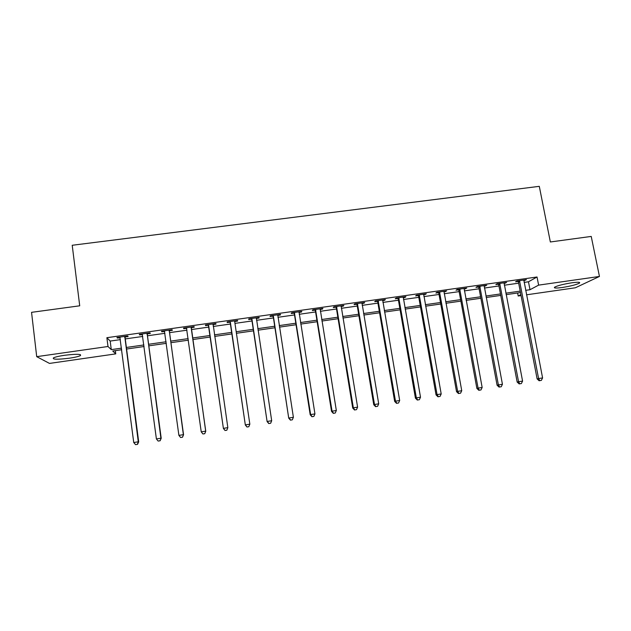 <?xml version="1.0" encoding="UTF-8"?>
<svg xmlns="http://www.w3.org/2000/svg" width="631" height="631" viewBox="0 0 631 631"><rect width="100%" height="100%" fill="white"/><g stroke="black" fill="none" stroke-linecap="round" stroke-linejoin="round"><path stroke-width="0.95" d="M64.622 355.277C76.43 353.881 81.691 353.991 80.405 355.608C78.559 356.523 74.844 357.391 69.268 358.219C57.555 359.631 52.278 359.52 53.438 357.887C55.283 356.98 59.006 356.113 64.622 355.277M571.86 282.791C578.162 281.97 580.662 282.096 579.345 283.185C576.103 284.762 570.4 286.198 562.237 287.499C555.927 288.328 553.419 288.201 554.712 287.105C557.891 285.543 563.609 284.108 571.86 282.791M115.347 350.639L115.765 353.881L49.494 363.417L36.708 356.657L31.55 312.337L79.719 305.806L72.218 245.27L539.292 186.334L550.35 241.973L591.223 236.428L599.45 276.457L575.346 287.783L526.499 294.811M521.064 295.592L518.201 296.002L520.867 294.582M517.625 292.989L518.201 296.002M524.101 282.412L528.47 281.789L537.028 276.993L106.876 337.695L110.188 341.071L120.403 339.62M125.277 338.926L142.748 336.449M147.48 335.787L164.943 333.31M169.534 332.655L186.989 330.187M191.438 329.556L208.853 327.087M213.239 326.464L230.489 324.019M234.953 323.387L251.974 320.974M256.517 320.327L273.326 317.945M277.94 317.298L294.519 314.948M299.212 314.277L315.579 311.959M320.343 311.288L336.504 308.993M341.332 308.307L357.28 306.051M362.186 305.357L377.922 303.125M382.899 302.423L398.429 300.222M403.469 299.504L418.803 297.335M423.906 296.609L439.034 294.464M444.208 293.73L459.139 291.617M464.377 290.875L479.11 288.785M484.419 288.036L498.955 285.969M504.327 285.212L518.674 283.177M523.769 280.621L526.404 279.651L516.939 280.984L515.574 281.781L518.138 281.418M503.995 283.422L506.646 282.443L497.118 283.784L495.848 284.573L498.427 284.21M484.095 286.237L486.761 285.251L477.178 286.608L475.995 287.381L478.582 287.01M464.061 289.069L466.751 288.083L457.096 289.44L456.008 290.205L458.611 289.842M459.116 289.763L460.007 289.637M443.901 291.916L446.606 290.923L436.889 292.303L435.887 293.052L438.513 292.681M438.987 292.61L439.815 292.492M423.598 294.787L426.327 293.794L416.547 295.174L415.632 295.915L418.274 295.545M403.17 297.682L405.055 297.414L405.914 296.673L396.071 298.069L395.251 298.802L397.909 298.424M382.599 300.585L384.594 300.309L385.367 299.583L375.453 300.979L374.727 301.697L377.409 301.318M361.894 303.519L364.008 303.219L364.679 302.501L354.701 303.913L354.078 304.623L356.767 304.245M341.048 306.461L343.28 306.145L343.856 305.443L333.815 306.863L333.278 307.565L335.992 307.179M320.059 309.435L322.409 309.103L322.891 308.409L312.779 309.837L312.345 310.523L315.082 310.136M298.936 312.416L301.405 312.069L301.792 311.391L291.609 312.834L291.27 313.504L294.022 313.118M277.664 315.429L280.259 315.058L280.543 314.396L270.289 315.839L270.06 316.502L272.829 316.115M256.249 318.458L258.97 318.071L259.152 317.417L248.827 318.876L248.693 319.523L251.485 319.128M234.732 321.502L237.532 321.1L237.611 320.461L227.223 321.928L227.192 322.567L230 322.165M213.136 324.555L215.952 324.153L215.928 323.522L205.461 325.004L205.54 325.628L208.364 325.225M191.382 327.631L194.222 327.229L194.096 326.613L183.558 328.096L183.739 328.712L186.587 328.309M169.487 330.723L172.35 330.321L172.113 329.721L161.504 331.22L161.796 331.811L164.659 331.409M147.441 333.846L150.32 333.436L149.973 332.845L139.293 334.351L139.696 334.943L142.48 334.548M125.246 336.986L128.14 336.575L127.683 335.992L116.932 337.514L117.445 338.082L120.135 337.703M36.708 356.657L107.996 346.498L111.277 349.621L121.507 348.154M106.876 337.695L107.996 346.498M537.028 276.993L538.622 285.125L599.45 276.457M525.639 290.339L530.008 289.716L538.622 285.125M126.389 347.46L143.884 344.952M148.616 344.274L166.103 341.773M170.693 341.119L188.172 338.618M192.621 337.979L210.06 335.487M214.453 334.856L231.719 332.387M236.191 331.748L253.228 329.311M257.779 328.656L274.595 326.251M279.217 325.596L295.821 323.214M300.514 322.544L316.904 320.201M321.668 319.523L337.845 317.204M342.68 316.51L358.645 314.23M363.559 313.528L379.31 311.272M384.287 310.562L399.841 308.338M404.881 307.612L420.23 305.42M425.341 304.686L440.485 302.517M445.667 301.784L460.614 299.638M465.852 298.889L480.601 296.783M485.909 296.026L500.47 293.943M505.841 293.17L520.204 291.12M121.712 349.732L112.744 351.017L115.765 353.881M520.488 292.579L506.117 294.638M500.746 295.411L486.185 297.493M480.877 298.258L466.128 300.372M460.882 301.121L445.936 303.266M440.753 304.008L425.609 306.177M420.491 306.911L405.141 309.111M400.093 309.837L384.547 312.061M379.57 312.779L363.811 315.035M358.897 315.737L342.933 318.024M338.09 318.718L321.913 321.037M317.148 321.723L300.758 324.074M296.065 324.744L279.454 327.126M274.832 327.789L258.008 330.194M253.465 330.849L236.412 333.294M231.948 333.933L214.674 336.41M210.281 337.033L192.841 339.533M188.385 340.172L170.914 342.68M166.316 343.335L148.829 345.843M144.089 346.522L126.594 349.03M528.47 281.789L530.008 289.716M110.188 341.071L111.277 349.621M524.889 279.864L525 280.448M505.226 282.641L505.336 283.232M485.428 285.441L485.539 286.032M465.504 288.257L465.615 288.848M445.454 291.088L445.557 291.688M425.262 293.943L425.373 294.543M404.944 296.815L405.055 297.414M384.492 299.701L384.594 300.309M363.906 302.612L364.008 303.219M343.177 305.546L343.28 306.145M322.315 308.488L322.409 309.103M301.31 311.462L301.405 312.069M280.164 314.451L280.259 315.058M258.876 317.456L258.97 318.071M237.437 320.485L237.532 321.1M215.865 323.537L215.952 324.153M183.653 328.088L183.739 328.712M161.71 331.188L161.796 331.811M139.609 334.312L139.696 334.943M117.358 337.451L117.445 338.082M519.857 281.402L518.485 282.199L537.123 378.915L538.598 378.561L519.502 280.621M539.765 380.643L541.359 380.39L539.765 380.643L538.598 378.561L542.589 377.93L523.84 280.014M518.485 282.199L517.791 280.866M537.123 378.915L539.174 380.785M541.359 380.39L542.589 377.93M500.052 284.202L498.774 284.991L517.168 382.07L518.564 381.731L499.705 283.422M519.763 383.814L521.364 383.561L519.763 383.814L518.564 381.731L522.578 381.092L504.066 282.806M498.774 284.991L498.08 283.65M517.168 382.07L519.203 383.94M521.364 383.561L522.578 381.092M480.128 287.026L478.929 287.799L497.094 385.241L498.387 384.918L479.781 286.237M499.618 387L501.235 386.748L499.618 387L498.387 384.918L502.434 384.279L484.166 285.614M478.929 287.799L478.243 286.458M497.094 385.241L499.097 387.126M501.235 386.748L502.434 384.279M460.07 289.866L458.958 290.623L476.878 388.436L478.085 388.12L459.715 289.077M479.339 390.21L480.972 389.95L479.339 390.21L478.085 388.12L482.155 387.481L464.14 288.446M458.958 290.623L458.272 289.274M476.878 388.436L478.858 390.329M480.972 389.95L482.155 387.481M439.87 292.721L438.86 293.47L456.528 391.646L457.641 391.354L439.523 291.924M458.934 393.444L460.567 393.184L458.934 393.444L457.641 391.354L461.742 390.707L443.972 291.301M438.86 293.47L438.166 292.121M456.528 391.646L458.485 393.555M460.567 393.184L461.742 390.707M419.552 295.592L418.621 296.333L436.045 394.888L437.062 394.604L419.205 294.795M438.387 396.694L440.036 396.434L438.387 396.694L437.062 394.604L441.195 393.949L423.677 294.164M418.621 296.333L417.935 294.977M436.045 394.888L437.969 396.804M440.036 396.434L441.195 393.949M399.084 298.487L398.256 299.22L415.419 398.145L416.35 397.877L398.745 297.69M417.698 399.975L419.363 399.707L417.698 399.975L416.35 397.877L420.506 397.214L403.248 297.051M398.256 299.22L397.569 297.856M415.419 398.145L417.328 400.078M419.363 399.707L420.506 397.214M378.49 301.405L377.748 302.123L394.659 401.419L395.495 401.166L378.143 300.601M396.875 403.272L398.547 403.004L396.875 403.272L395.495 401.166L399.675 400.511L382.686 299.962M377.748 302.123L377.062 300.75M394.659 401.419L396.536 403.367M398.547 403.004L399.675 400.511M357.753 304.331L357.114 305.041L373.757 404.723L374.491 404.487L357.414 303.535M375.91 406.585L377.59 406.325L375.91 406.585L374.491 404.487L378.703 403.824L361.981 302.888M357.114 305.041L356.428 303.669M373.757 404.723L375.611 406.68M377.59 406.325L378.703 403.824M336.883 307.289L336.339 307.983L352.713 408.044L353.352 407.823L336.536 306.477M354.796 409.929L356.491 409.661L354.796 409.929L353.352 407.823L357.588 407.153L341.134 305.83M336.339 307.983L335.653 306.603M352.713 408.044L354.543 410.016M356.491 409.661L357.588 407.153M315.871 310.263L315.421 310.941L331.535 411.396L332.064 411.191L315.524 309.45M333.547 413.297L335.25 413.029L333.547 413.297L332.064 411.191L336.331 410.513L320.154 308.796M315.421 310.941L314.735 309.561M331.535 411.396L333.326 413.376M335.25 413.029L336.331 410.513M294.716 313.252L294.361 313.922L310.2 414.764L310.633 414.575L294.369 312.44M312.148 416.681L313.867 416.413L312.148 416.681L310.633 414.575L314.932 413.897L299.031 311.785M294.361 313.922L293.675 312.534M310.2 414.764L311.974 416.76M313.867 416.413L314.932 413.897M273.412 316.265L288.722 418.156L273.073 315.453M290.599 420.096L292.327 419.82L290.599 420.096L289.053 417.982L293.383 417.296L277.766 314.79M273.168 316.928L272.482 315.532M288.722 418.156L290.465 420.159M292.327 419.82L293.383 417.296M251.966 319.302L267.102 421.571L251.627 318.481M268.909 423.527L270.652 423.251L268.909 423.527L267.323 421.413L271.685 420.727L256.352 317.811M251.824 319.949L251.138 318.552M267.102 421.571L268.814 423.59M270.652 423.251L271.685 420.727M230.378 322.354L245.333 425.01L230.039 321.534M247.06 426.99L248.819 426.714L247.06 426.99L245.451 424.868L249.837 424.174L234.693 321.558M230.339 322.985L229.652 321.589M234.898 320.848L234.7 321.636M245.333 425.01L247.013 427.045M248.819 426.714L249.837 424.174M208.64 325.43L223.406 428.473L208.309 324.602M225.07 430.468L223.421 428.346L227.838 427.652L226.821 430.239L225.07 430.468L226.821 430.239M213.097 323.924L227.838 427.652L226.837 430.192M208.703 326.046L208.025 324.642M213.294 323.9L213.033 325.02M223.406 428.473L225.062 430.516M191.24 327.016L205.682 431.154L201.234 431.856L186.421 327.694M191.556 326.968L191.288 328.514L205.761 431.265L204.696 433.694L202.922 433.978L204.696 433.694M186.768 328.633L186.24 327.718M204.728 433.734L205.761 431.265M201.234 431.856L202.922 433.978M169.234 330.123L183.376 434.672L178.896 435.382L164.383 330.81M169.66 330.06L169.392 331.614L183.558 434.767L182.406 437.228L180.616 437.512L182.406 437.228M164.683 331.449L164.312 330.818M182.485 437.259L183.558 434.767M178.896 435.382L180.616 437.512M147.086 333.255L160.913 438.222L156.401 438.939L142.196 333.949M147.622 333.176L147.339 334.738L161.205 438.3L159.958 440.777L158.152 441.069L159.958 440.777M160.077 440.809L161.205 438.3M156.401 438.939L158.152 441.069M124.772 336.41L138.284 441.795L133.74 442.512L119.851 337.104M125.427 336.315L125.135 337.877L138.702 441.858L138.284 441.795L137.353 444.358L135.539 444.65L137.353 444.358M137.519 444.382L138.702 441.858M133.74 442.512L135.539 444.65M519.621 280.819L518.256 281.615M499.823 283.619L498.545 284.4M479.899 286.435L478.7 287.208M459.841 289.266L458.729 290.031M439.649 292.121L438.632 292.879M419.323 294.993L418.4 295.742M398.863 297.887L398.027 298.621M378.269 300.798L377.527 301.515M357.532 303.732L356.886 304.442M336.662 306.682L336.11 307.376M315.642 309.647L315.2 310.334M294.488 312.645L294.141 313.315M273.191 315.65L272.947 316.312M251.753 318.679L251.603 319.333M230.165 321.731L230.118 322.37M213.033 324.153L213.073 324.784M208.427 324.807L208.49 325.43M191.185 327.244L191.327 327.86M191.146 327.899L191.288 328.514M186.539 327.899L186.705 328.514M169.179 330.352L169.431 330.952M169.14 331.015L169.392 331.614M147.023 333.483L147.386 334.075M146.976 334.154L147.339 334.738M124.709 336.638L125.183 337.214M124.67 337.309L125.135 337.877M80.405 355.608L80.279 354.567M579.345 283.185L579.171 282.333M459.999 289.605L458.887 290.363M439.704 292.216L438.687 292.973"/></g></svg>
